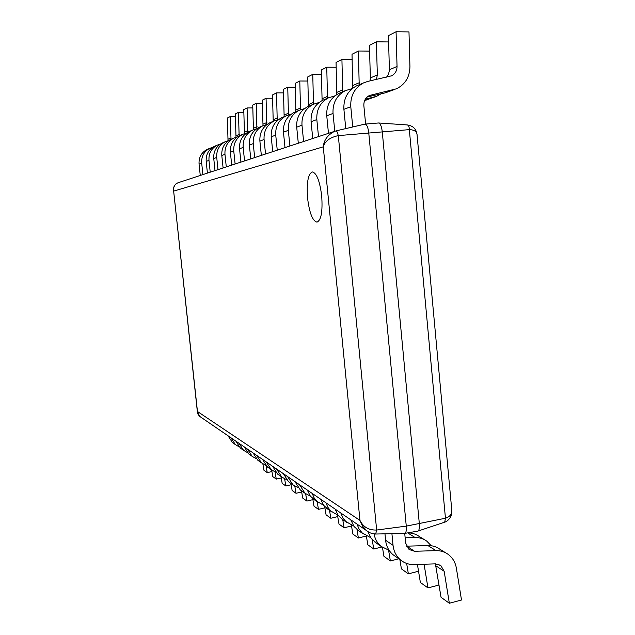 <?xml version="1.0" encoding="UTF-8"?>
<svg xmlns="http://www.w3.org/2000/svg" width="635" height="635" viewBox="0 0 635 635"><rect width="100%" height="100%" fill="white"/><g stroke="black" fill="none" stroke-linecap="round" stroke-linejoin="round"><path stroke-width="0.95" d="M202.906 174.593L201.692 163.1C201.335 156.4 204.002 151.487 209.709 148.352L212.701 147.312M200.263 175.458L199.057 164.1C198.699 157.472 201.343 152.606 206.994 149.511L208.169 149.003M228.021 140.74L227.409 118.007L230.346 116.507L235.434 116.475M231.005 139.295L230.346 116.507M210.225 172.188L208.978 160.345C208.613 153.44 211.36 148.376 217.233 145.153L220.393 144.058M207.415 173.109L206.184 161.401C205.819 154.583 208.534 149.574 214.344 146.383L215.559 145.867M235.998 137.255L235.347 113.951L238.466 112.355L243.872 112.324M239.133 135.85L238.466 112.355M218.003 169.632L216.726 157.416C216.344 150.297 219.178 145.074 225.219 141.756L228.576 140.605M215.011 170.617L213.749 158.544C213.368 151.503 216.17 146.344 222.155 143.058L223.401 142.526M244.451 133.596L243.776 109.633L247.086 107.942L252.841 107.918M247.753 132.27L247.086 107.942M226.282 166.918L224.965 154.297C224.576 146.947 227.497 141.557 233.728 138.136L237.292 136.93M223.099 167.957L221.798 155.496C221.409 148.233 224.298 142.915 230.457 139.525L231.743 138.978M253.436 129.73L252.738 105.053L256.27 103.243L262.398 103.227M256.897 128.572L256.27 103.243M235.109 164.013L233.759 150.979C233.362 143.375 236.379 137.811 242.808 134.271L246.594 133.001M231.712 165.132L230.378 152.257C229.981 144.748 232.958 139.255 239.316 135.755L240.641 135.191M263.001 125.674L262.295 100.163L266.065 98.242L272.613 98.227M266.692 124.428L266.065 98.242M244.554 160.909L243.165 147.423C242.753 139.557 245.872 133.794 252.508 130.143L256.556 128.802M240.919 162.108L239.546 148.788C239.141 141.026 242.213 135.342 248.769 131.731L250.142 131.151M273.217 121.333L272.502 94.948L276.527 92.885L283.543 92.877M277.209 119.817L276.527 92.885M254.675 157.591L253.238 143.613C252.817 135.461 256.04 129.5 262.906 125.722L267.24 124.301M250.777 158.869L249.357 145.074C248.944 137.041 252.127 131.159 258.897 127.429L260.318 126.825M284.147 116.681L283.424 89.36L287.742 87.154L295.267 87.154M288.457 114.919L287.742 87.154M271.923 471.559L267.24 472.623L266.025 465.661M262.842 463.828L263.962 470.281L267.24 472.623M238.951 446.722L235.402 444.627L230.918 437.753M234.156 443.754L232.45 442.563L228.013 435.761M281.241 477.964L276.273 479.1L275.026 471.932M271.653 469.979L272.804 476.615L276.273 479.1M247.309 452.517L243.562 450.326L238.951 443.254M242.181 449.366L240.435 448.135L235.871 441.142M291.14 484.751L285.853 485.981L284.623 478.861M280.98 476.464L282.17 483.338L285.853 485.981M256.183 458.668L252.222 456.375L247.483 449.088M250.698 455.311L248.896 454.049L244.205 446.849M301.673 491.966L296.037 493.284L294.807 486.14M290.901 483.394L292.124 490.474L296.037 493.284M265.628 465.217L261.43 462.804L256.556 455.303M259.747 461.629L257.889 460.335L253.063 452.914M312.896 499.65L306.888 501.071L305.633 493.728M301.458 490.768L302.72 498.078L306.888 501.071M275.693 472.186L271.248 469.662L266.224 461.915M269.383 468.36L267.47 467.027L262.501 459.375M324.89 507.841L318.468 509.373L317.159 501.729M312.714 498.594L314.007 506.174L318.468 509.373M286.464 479.631L281.726 476.98L276.542 468.987M279.662 475.536L277.693 474.162L272.574 466.265M337.733 516.596L330.843 518.255L329.501 510.349M324.66 506.508L326.08 514.834L330.843 518.255M297.99 487.609L292.933 484.807L287.591 476.544M290.655 483.211L288.615 481.798L283.337 473.631M351.52 525.971L344.114 527.772L342.733 519.589M337.479 515.088L339.003 524.105L344.114 527.772M310.372 496.157L304.967 493.212L299.442 484.656M302.427 491.442L300.331 489.974L294.878 481.536M381.881 546.997L373.753 549.029L367.824 544.774L366.355 536.003L358.378 538.004L356.957 529.519M351.393 525.224L352.885 534.059L358.378 538.004M323.707 505.357L316.778 501.237L313.992 497.642L312.19 493.387M315.087 500.277L310.317 496.086L307.276 490.022M373.753 549.029L372.181 539.615M338.098 515.279L330.692 510.945L327.803 507.214L325.945 502.801M328.716 509.802L323.779 505.46L320.635 499.166M398.859 558.792L390.358 560.943L388.58 550.204M382.46 547.418L383.945 556.339L390.358 560.943M353.687 526.01L345.742 521.438L342.741 517.573L340.82 512.977M343.44 520.081L338.328 515.58L335.066 509.048M265.541 154.019L264.065 139.517C263.636 131.064 266.97 124.881 274.074 120.968L278.733 119.459M261.35 155.392L259.89 141.097C259.469 132.763 262.755 126.659 269.764 122.801L271.232 122.174M295.878 111.689L295.14 83.368L299.784 80.994L307.88 81.01M300.53 109.704L299.784 80.994M277.249 150.17L275.733 135.104C275.288 126.325 278.749 119.904 286.107 115.848L291.124 114.244M272.733 151.654L271.232 136.811C270.796 128.151 274.201 121.825 281.464 117.824L282.98 117.181M308.499 106.323L307.745 76.922L312.753 74.359L321.485 74.39M313.507 104.18L312.753 74.359M289.901 146.018L288.33 130.342C287.877 121.206 291.465 114.53 299.101 110.323L304.538 108.609M285.012 147.622L283.464 132.183C283.012 123.182 286.552 116.61 294.084 112.459L295.656 111.792M322.104 100.568L321.35 69.969L326.755 67.199L336.209 67.246M327.517 98.234L326.755 67.199M303.609 141.51L301.982 125.182C301.522 115.657 305.252 108.712 313.182 104.33L319.087 102.489M298.307 143.256L296.704 127.175C296.243 117.8 299.918 110.958 307.737 106.648L309.372 105.95M336.78 94.544L336.058 62.444L341.924 59.444L352.187 59.507M342.694 91.773L341.924 59.444M410.702 532.36L411.305 533.146M418.536 571.246L408.368 573.857L406.654 563.443M399.859 559.491L401.407 568.865L408.368 573.857M370.634 537.654L362.069 532.836L358.958 528.804L356.957 524.026M359.402 531.233L354.092 526.558L350.718 519.755M318.508 136.62L316.833 119.563C316.349 109.625 320.238 102.378 328.493 97.822L334.939 95.837M312.745 138.509L311.087 121.737C310.61 111.958 314.436 104.831 322.564 100.338L324.263 99.616M352.623 88.289L352.028 54.277L358.402 51.014L369.586 51.11M359.188 84.757L358.402 51.014M405.154 537.805L415.107 537.543C419.402 537.464 423.259 538.639 426.704 541.076L431.268 545.751M407.583 532.9L407.702 532.9C411.925 532.828 415.734 533.995 419.124 536.392L424.45 539.686M439.055 585.01L427.95 587.907L424.093 564.237M417.425 564.459L420.37 582.47L427.95 587.907M389.112 550.331L381.143 546.417C377.365 543.219 374.999 539.059 374.063 533.94M376.753 543.346L371.253 538.512L367.752 531.479M197.445 412.488L197.453 411.488L359.958 520.406C363.307 527.121 368.872 530.328 376.65 530.034L375.69 534.027L404.725 533.4L405.654 543.092L409.059 549.497L414.552 551.283L436.007 550.632C440.476 550.545 444.5 551.759 448.08 554.299C452.58 557.657 455.343 562.269 456.367 568.119L461.502 600.019L449.342 603.25L444.167 571.278L440.817 565.539L435.499 563.856L414.036 564.571C408.996 564.682 404.519 563.166 400.629 560.022C396.248 556.284 393.716 551.378 393.041 545.306L391.922 533.686M406.471 546.171L427.911 545.56C432.308 545.473 436.269 546.679 439.793 549.172L445.738 552.847M435.396 563.864L441.055 597.305L449.342 603.25M395.684 556.577L393.073 554.752C388.755 551.061 386.27 546.235 385.596 540.274L384.977 533.844M334.772 131.278L333.034 113.435C332.542 103.037 336.598 95.464 345.194 90.71L352.266 88.575M328.47 133.342L326.755 115.808C326.271 105.593 330.256 98.139 338.725 93.464L340.495 92.71M370.022 80.891L370.372 77.938L369.419 45.379L376.38 41.815L388.612 41.95M376.444 79.438L377.341 74.938L376.38 41.815M380.952 93.837L376.682 96.298L365.308 99.227M375.221 96.853L364.696 100.409M352.735 126.96L350.79 106.728C350.282 95.822 354.52 87.892 363.498 82.923L368.054 81.336L391.549 75.819C395.153 73.922 396.986 70.802 397.042 66.461L396.073 31.75L408.98 31.917L409.932 66.524C409.75 77.057 405.217 84.503 396.343 88.837L369.57 95.464C365.562 97.512 363.664 100.925 363.863 105.704L365.617 124.039M345.765 128.595L343.9 109.331C343.4 98.623 347.567 90.829 356.402 85.947L358.243 85.161M386.548 77.153L388.493 74.335L389.406 70.342L388.437 35.655L396.073 31.75M394.819 89.416L385.27 92.853L367.173 96.996M307.578 198.207C309.451 213.05 312.587 221.028 317.008 222.123C321.191 220.21 322.755 211.479 321.699 195.937C319.778 180.927 316.643 172.926 312.293 171.934C308.038 174.038 306.475 182.793 307.578 198.207C309.451 213.05 312.587 221.028 317.008 222.123C321.191 220.21 322.755 211.479 321.699 195.937C319.778 180.927 316.643 172.926 312.293 171.934C308.038 174.038 306.475 182.793 307.578 198.207M336.209 130.842L334.613 131.334C327.716 134.842 323.929 140.01 323.271 146.844C324.945 141.168 329.954 137.422 338.296 135.612L376.65 530.034L406.273 526.121C406.598 530.463 406.082 532.884 404.725 533.4L417.846 531.114C419.156 530.455 419.656 528.042 419.346 523.875L382.246 131.612C381.595 126.373 380.365 123.5 378.555 122.984L378.174 123.039M451.795 510.199C451.81 513.691 451.287 516.152 450.215 517.581C448.429 520.144 446.595 521.66 444.714 522.145L445.452 518.231L409.329 129.627C414.512 129.818 417.108 131.715 417.108 135.326L451.691 509.167C452.358 513.628 450.278 516.652 445.452 518.231L406.273 526.121L368.744 132.747C368.062 127.31 366.808 124.428 364.99 124.095L336.256 130.834M173.538 190.032L197.453 411.488L199.565 416.29L368.586 532.011M197.406 412.115C197.033 412.694 197.755 414.083 199.565 416.29L200.541 416.957M178.705 182.547L178.118 182.737C174.474 184.34 173.03 187.119 173.768 191.071L323.271 146.844L359.958 520.406L362.442 525.963L366.593 530.63M199.057 164.1L201.692 163.1M228.163 139.16L231.108 137.89M206.184 161.401L208.978 160.345M236.117 135.731L239.244 134.39M213.749 158.544L216.726 157.416M244.562 132.096L247.88 130.667M221.798 155.496L224.965 154.297M253.548 128.23L257.08 126.714M230.378 152.257L233.759 150.979M263.112 124.111L266.89 122.491M239.546 148.788L243.165 147.423M273.336 119.713L277.368 117.975M249.357 145.074L253.238 143.613M284.274 115.006L288.6 113.141M259.89 141.097L264.065 139.517M296.013 109.95L300.657 107.95M271.232 136.811L275.733 135.104M308.634 104.521L313.642 102.362M283.464 132.183L288.33 130.342M322.247 98.655L327.66 96.329M296.704 127.175L301.982 125.182M336.979 92.313L342.844 89.789M311.087 121.737L316.833 119.563M352.965 85.431L359.346 82.685M407.702 532.9L415.107 537.543M406.773 546.171L414.552 551.283M427.911 545.56L436.007 550.632M435.943 565.856L444.167 571.278M385.596 540.274L393.041 545.306M326.755 115.808L333.034 113.435M370.372 77.938L377.341 74.938M366.419 100.012L373.324 97.393M343.9 109.331L350.79 106.728M389.406 69.747L397.042 66.461M385.27 92.853L392.835 89.972M368.744 95.877L371.173 94.932M364.863 124.111L336.24 130.834C336.852 131.056 337.534 132.644 338.296 135.612L409.329 129.627C409.273 126.849 408.599 125.285 407.297 124.944L407.003 124.96M206.994 149.511L209.709 148.352M214.344 146.383L217.233 145.153M222.155 143.058L225.219 141.756M230.457 139.525L233.728 138.136M239.316 135.755L242.808 134.271M248.769 131.731L252.508 130.143M258.897 127.429L262.906 125.722M232.45 442.563L235.402 444.627M240.435 448.135L243.562 450.326M248.896 454.049L252.222 456.375M257.889 460.335L261.43 462.804M267.47 467.027L271.248 469.662M277.693 474.162L281.726 476.98M288.615 481.798L292.933 484.807M300.331 489.974L304.967 493.212M312.912 498.761L317.905 502.245M326.469 508.23L331.851 511.993M341.114 518.454L346.94 522.526M269.764 122.801L274.074 120.968M281.464 117.824L286.107 115.848M294.084 112.459L299.101 110.323M307.737 106.648L313.182 104.33M356.981 529.542L363.315 533.964M322.564 100.338L328.493 97.822M374.237 541.591L381.143 546.417M439.809 564.88L440.817 565.539M393.073 554.752L400.629 560.022M338.725 93.464L345.194 90.71M356.402 85.947L363.498 82.923M390.842 76.113L391.549 75.819M364.99 124.095L378.412 122.992M444.722 522.145L417.846 531.114M417.036 134.556C416.592 132.001 415.877 130.143 414.901 128.992C413.377 126.849 410.845 125.5 407.297 124.936L378.555 122.984M173.561 190.294L197.406 412.139M366.617 530.646C368.451 532.503 371.475 533.63 375.69 534.043L375.69 534.043M173.569 190.325C172.895 189.627 174.252 184.428 176.871 183.332M334.605 131.326L178.118 182.737M336.24 130.834L334.629 131.334"/></g></svg>

